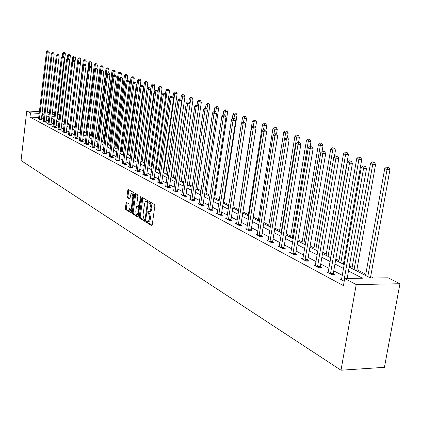 <?xml version="1.0" encoding="UTF-8"?>
<svg xmlns="http://www.w3.org/2000/svg" width="421" height="421" viewBox="0 0 421 421"><rect width="100%" height="100%" fill="white"/><g stroke="black" fill="none" stroke-linecap="round" stroke-linejoin="round"><path stroke-width="0.63" d="M146.329 221.52L146.561 222.446L151.597 225.556L152.223 224.803L154.875 205.874L154.539 204.543L149.397 201.591L149.018 202.154L149.25 203.075L149.902 203.454L150.96 207.69L150.686 209.59L149.65 211.663L149.023 211.81L148.045 211.295L147.671 211.852L147.903 212.779L148.55 213.168L149.602 217.415L149.387 218.983L148.46 221.235L147.692 221.504L146.697 220.967L146.329 221.52M147.339 221.351L147.534 222.462L152.097 225.272M150.044 201.954L150.229 203.101L150.881 203.475L149.902 203.454M148.692 211.668L148.876 212.794L149.529 213.184L148.55 213.168M126.637 202.501L126.063 203.238L125.384 208.29L125.684 209.558L130.936 212.784L131.436 212.016L133.92 193.771L133.61 192.497L128.321 189.466L127.816 190.245L126.989 196.375L127.295 197.633L129.579 198.975L130.084 198.196L130.494 195.144L131.847 193.05L132.868 196.528L131.236 208.527L129.905 210.589L128.879 207.09L129.147 205.101L128.842 203.832L126.637 202.501M38.732 117.596L29.975 117.049L30.465 112.844L26.781 110.902L21.05 160.522L340.994 370.217L384.431 367.328L399.95 283.728L388.025 277.802L370.706 278.081L349.167 267.125M29.975 117.049L343.431 285.627L344.688 278.497L356.229 284.58L340.994 370.217M139.23 216.81L139.546 218.115L145.003 221.483L145.613 220.736L148.208 202.022L147.882 200.712L142.377 197.538L141.772 198.307L139.23 216.81L140.193 216.826L140.509 218.131L145.487 221.199M137.835 217.057L132.52 213.779L132.215 212.494L134.704 194.223L135.215 193.434L137.572 194.776L137.883 196.06L136.862 203.527L137.178 204.816L138.777 205.753L139.293 204.969L140.367 197.16L140.73 196.607L141.009 197.533L138.077 217.062M348.22 278.439L347.262 277.939M342.384 275.376L333.764 270.856M328.985 268.351L320.749 264.03M316.071 261.578L308.198 257.447M303.615 255.042L296.079 251.09M291.59 248.732L284.375 244.948M279.976 242.638L273.066 239.017M268.751 236.749L262.13 233.281M257.894 231.055L251.547 227.729M247.39 225.545L241.301 222.356M237.223 220.215L231.382 217.152M227.377 215.047L221.767 212.105M217.831 210.042L212.447 207.216M208.579 205.19L203.406 202.475M199.601 200.48L194.634 197.87M190.892 195.912L186.114 193.402M182.44 191.476L177.841 189.066M174.226 187.166L169.805 184.851M166.248 182.982L161.99 180.751M158.491 178.914L154.391 176.762M150.944 174.957L147.003 172.884M143.608 171.105L139.809 169.11M136.462 167.358L132.804 165.437M129.51 163.711L125.984 161.859M122.737 160.159L119.343 158.375M116.143 156.696L112.865 154.981M109.713 153.323L106.555 151.665M103.445 150.034L100.398 148.439M97.33 146.829L94.393 145.287M91.368 143.703L88.531 142.214M85.547 140.651L82.816 139.214M79.869 137.672L77.227 136.283M74.322 134.762L71.775 133.425M68.907 131.92L66.45 130.631M63.618 129.147L61.245 127.9M58.451 126.432L56.156 125.232M53.393 123.785L51.178 122.622M48.452 121.19L46.315 120.069M43.621 118.654L41.532 117.769M341.741 279.044L340.068 279.07L344.199 281.265M328.359 271.977L326.754 271.998L331.816 274.687L334.732 274.645L333.358 273.918M315.461 265.162L313.913 265.177L318.797 267.772L321.681 267.74L320.355 267.04M303.02 258.589L301.531 258.594L306.241 261.099L309.093 261.083L307.814 260.404M291.011 252.242L289.574 252.242L294.121 254.658L296.942 254.652L295.705 254M279.407 246.106L278.023 246.106L282.417 248.443L285.206 248.443L284.012 247.811M267.998 240.78L268.198 240.17L266.856 240.175L271.108 242.433L273.866 242.443L272.713 241.833M257.352 234.45L256.063 234.439L260.173 236.623L262.904 236.639L261.783 236.049M246.864 228.903L245.617 228.887L249.595 231.003L252.295 231.029L251.211 230.455M236.707 223.53L235.502 223.514L239.354 225.561L242.022 225.593L240.975 225.04M226.872 218.325L225.703 218.31L229.434 220.294L232.076 220.33L231.066 219.794M217.341 213.284L216.21 213.263L219.825 215.184L222.441 215.231L221.457 214.71M208.095 208.395L207 208.374L210.511 210.237L213.1 210.29L212.147 209.784M199.133 203.653L198.075 203.627L201.475 205.437L204.038 205.495L203.111 205.006M190.434 199.049L189.408 199.022L192.707 200.78L195.244 200.843L194.344 200.364M181.988 194.581L180.993 194.555L184.198 196.26L186.708 196.323L185.835 195.865M173.784 190.239L172.815 190.208L175.931 191.865L178.415 191.939L177.567 191.492M165.811 186.019L164.874 185.993L167.9 187.598L170.358 187.677L169.537 187.24M158.064 181.919L157.154 181.888L160.096 183.451L162.527 183.535L161.727 183.109M150.529 177.93L149.644 177.899L152.507 179.42L154.912 179.504L154.139 179.093M143.198 174.047L142.34 174.015L145.124 175.499L147.508 175.583L146.75 175.183M136.062 170.273L135.225 170.237L137.941 171.679L140.298 171.768L139.561 171.379M129.115 166.595L128.305 166.558L130.947 167.963L133.283 168.058L132.562 167.679M122.353 163.011L121.564 162.98L124.132 164.343L126.447 164.443L125.747 164.074M115.764 159.522L114.991 159.491L117.501 160.822L119.79 160.917L119.111 160.559M109.339 156.123L108.592 156.086L111.033 157.386L113.302 157.486L112.639 157.133M103.077 152.802L102.35 152.77L104.729 154.033L106.976 154.139L106.329 153.797M96.972 149.571L96.262 149.534L98.582 150.771L100.814 150.876L100.182 150.544M91.015 146.413L90.32 146.382L92.588 147.587L94.793 147.692L94.178 147.366M85.2 143.335L84.526 143.303L86.742 144.477L88.926 144.587L88.326 144.271M79.527 140.33L78.869 140.298L81.032 141.445L83.195 141.556L82.611 141.245M73.991 137.399L73.349 137.362L75.459 138.483L77.601 138.598L77.027 138.293M68.581 134.531L67.955 134.494L70.012 135.588L72.138 135.704L71.581 135.409M63.292 131.731L62.682 131.694L64.697 132.762L66.802 132.883L66.255 132.594M58.13 128.994L57.535 128.958L59.498 130.005L61.587 130.121L61.05 129.842M53.083 126.321L52.499 126.284L54.42 127.305L56.488 127.426L55.967 127.153M48.147 123.706L47.578 123.669L49.457 124.669L51.509 124.79L50.999 124.521M43.321 121.148L42.763 121.111L44.6 122.09L46.636 122.211L46.136 121.948M38.595 118.643L38.053 118.611L39.853 119.564L41.868 119.69L41.379 119.432M373.464 278.034L370.664 276.613M365.807 274.155L356.908 269.645M352.151 267.235L349.393 265.84M344.489 263.351L343.641 262.925M338.984 260.562L335.826 258.962M326.275 254.126L322.749 252.337M314.003 247.906L310.135 245.948M302.146 241.901L297.963 239.775M290.679 236.092L286.201 233.818M279.591 230.471L274.839 228.061M268.856 225.03L263.851 222.493M258.457 219.762L253.221 217.11M248.385 214.657L242.933 211.895M238.623 209.711L233.008 206.869M228.94 204.806L223.751 202.18M219.357 199.949L214.768 197.628M210.063 195.244L206.048 193.207M201.054 190.676L197.57 188.913M192.308 186.245L189.334 184.74M183.814 181.94L181.325 180.677M175.568 177.762L173.531 176.731M167.558 173.705L165.953 172.889M159.77 169.758L158.57 169.153M152.197 165.921L151.386 165.511M144.829 162.19L144.387 161.964M134.373 156.891L133.989 156.696M127.768 153.544L127.142 153.223M121.332 150.281L120.469 149.844M115.049 147.097L113.97 146.555M108.923 143.993L107.639 143.345M102.94 140.961L101.461 140.214M97.098 138.004L95.43 137.162M91.399 135.115L89.552 134.178M85.826 132.294L83.811 131.273M80.385 129.536L78.211 128.431M75.064 126.842L72.738 125.658M69.86 124.2L67.502 123.006M64.55 121.511L62.492 120.469M58.093 113.859L59.85 114.733L59.35 118.875L57.503 118.764L65.371 53.741L62.576 53.272L62.192 56.467M54.725 112.723L52.388 112.57M49.504 112.381L47.247 112.233M44.405 112.049L42.226 111.907M39.421 111.723L26.781 110.902M44.121 114.465L42.026 113.591M39.221 113.407L30.465 112.844M344.688 278.497L362.507 278.213L348.488 270.998M343.589 268.482L334.948 264.035M330.153 261.573L321.897 257.326M317.208 254.91L309.309 250.848M304.715 248.485L297.158 244.601M292.653 242.285L285.422 238.565M281.007 236.297L274.082 232.734M269.756 230.508L263.114 227.093M258.868 224.909L252.505 221.635M248.337 219.494L242.238 216.352M238.144 214.252L232.292 211.237M228.271 209.174L222.651 206.279M218.704 204.253L213.31 201.475M209.432 199.48L204.248 196.817M200.433 194.855L195.455 192.292M191.702 190.366L186.913 187.903M183.23 186.008L178.62 183.635M174.999 181.772L170.568 179.493M167 177.657L162.732 175.468M159.222 173.662L155.117 171.547M151.665 169.774L147.713 167.737M144.308 165.99L140.503 164.032M137.151 162.306L133.483 160.422M130.178 158.722L126.647 156.907M123.395 155.233L119.99 153.481M116.785 151.834L113.502 150.144M110.339 148.518L107.176 146.892M104.061 145.287L101.008 143.719M97.935 142.14L94.988 140.625M91.957 139.067L89.115 137.604M86.126 136.067L83.39 134.657M80.437 133.141L77.79 131.778M74.88 130.284L72.328 128.968M69.454 127.489L66.992 126.226M64.155 124.763L61.776 123.542M58.972 122.101L56.677 120.922M53.909 119.496L51.694 118.354M48.962 116.954L46.82 115.849M356.229 284.58L399.95 283.728M49.304 114.054L48.036 113.975L49.241 114.586M51.978 115.98L54.198 117.106M56.967 118.517L59.266 119.685M62.071 121.111L64.45 122.322M67.292 123.769L69.76 125.021M72.633 126.484L75.191 127.784M78.106 129.268L80.753 130.615M83.705 132.115L86.452 133.51M89.441 135.036L92.288 136.478M95.32 138.025L98.272 139.519M101.345 141.088L104.403 142.64M107.523 144.229L110.691 145.84M113.854 147.45L117.143 149.118M120.353 150.75L123.758 152.486M127.016 154.144L130.557 155.944M133.862 157.622L137.53 159.491M140.888 161.196L144.698 163.132M148.108 164.869L152.065 166.879M155.523 168.642L159.633 170.731M163.148 172.521L167.416 174.689M170.989 176.504L175.425 178.762M179.057 180.609L183.672 182.956M187.361 184.83L192.155 187.271M195.907 189.182L200.896 191.718M204.717 193.66L209.905 196.297M213.789 198.275L219.194 201.022M223.146 203.033L228.777 205.895M232.797 207.942L238.66 210.921M242.759 213.005L248.869 216.115M253.042 218.236L259.415 221.478M263.667 223.64L270.314 227.019M274.65 229.224L281.586 232.755M286.006 235.002L293.248 238.686M297.763 240.98L305.325 244.827M309.93 247.169L317.839 251.19M322.539 253.579L330.806 257.789M335.611 260.231L344.262 264.63M59.85 114.733L58.003 114.612M54.525 114.391L52.188 114.238M41.984 117.796L42.479 113.617M147.95 221.509L149.134 221.457L149.839 220.709L150.365 218.999L149.387 218.983M149.529 213.184L150.581 217.431L150.365 218.999M149.276 211.816L150.476 211.768L151.192 211.01L151.718 209.279L150.739 209.263M150.881 203.475L151.939 207.711L151.718 209.279M142.882 197.833L140.193 216.826M144.687 219.72L145.113 219.194L147.387 202.79L147.161 201.87L146.224 201.375L145.308 201.806L144.645 203.285L142.982 215.094L144.014 219.304L144.687 219.72M144.866 219.72L145.745 219.762M148.213 201.964L147.161 201.87M146.955 201.396L148.134 201.891M138.304 216.773L133.478 213.794L132.52 213.779M135.799 193.755L133.168 212.51L133.478 213.794M138.935 205.727L139.877 205.758M135.804 211.253L135.951 213.61L136.709 214.757L138.23 212.731L138.814 208.453L138.504 207.158L136.899 206.216L136.388 206.995L135.804 211.253M137.062 214.81L138.709 214.263M139.651 207.406L138.504 207.158M137.709 206.264L139.467 207.179M130.094 210.589L131.699 210.079M133.794 194.702L132.626 193.071M128.9 189.787L127.937 196.397L128.242 197.66L129.952 198.675M127.137 202.801L126.332 208.311L126.632 209.574L131.315 212.463M370.427 277.934L389.957 169.547L387.062 169.416L384.731 168.579L365.57 275.466M367.801 276.602L387.062 169.416L387.567 167.332L388.725 167.384L386.631 167L387.567 167.332M384.731 168.579L386.631 167M388.725 167.384L389.957 169.547M347.172 278.455L366.533 168.489L363.565 168.353L343.899 281.107M364.097 166.242L365.286 166.3L363.181 165.911L364.097 166.242L363.565 168.353L361.271 167.511L341.478 279.823M366.533 168.489L365.286 166.3M363.181 165.911L361.271 167.511M356.676 270.945L375.59 164.422L372.727 164.285L370.475 163.48L351.924 268.524M354.077 269.624L372.727 164.285L373.232 162.243L374.38 162.301L373.48 161.98L372.332 161.922L373.232 162.243M370.475 163.48L372.332 161.922M374.38 162.301L375.59 164.422M343.42 264.199L361.739 159.48L358.908 159.338L356.74 158.559L338.763 261.836M340.842 262.888L358.908 159.338L359.423 157.338L360.555 157.396L359.423 157.338M356.74 158.559L358.555 157.033M360.555 157.396L361.739 159.48M330.453 273.182L333.369 273.145L352.419 163.316L349.477 163.174L330.443 273.955M350.019 161.111L351.193 161.169L349.135 160.785L350.019 161.111L349.477 163.174L347.272 162.364L328.112 272.719M333.369 273.145L333.406 274.666M352.419 163.316L351.193 161.169M349.135 160.785L347.272 162.364M317.487 266.304L320.365 266.277L338.816 158.333L335.911 158.185L317.476 267.067M336.458 156.165L337.616 156.223L335.605 155.854L336.458 156.165L335.911 158.185L333.785 157.401L315.224 265.872M320.365 266.277L320.402 267.756M338.816 158.333L337.616 156.223M335.605 155.854L333.785 157.401M330.622 257.694L348.383 154.712L345.583 154.57L343.489 153.818L326.065 255.373M328.07 256.394L345.583 154.57L346.099 152.613L347.22 152.67L346.099 152.613M343.489 153.818L345.262 152.313M347.22 152.67L348.383 154.712M334.337 156.933L335.495 150.118L332.722 149.965L330.701 149.245L313.798 249.137M315.734 250.121L332.722 149.965L333.243 148.045L334.353 148.108L333.243 148.045M330.701 149.245L332.437 147.76M334.353 148.108L335.495 150.118M322.07 151.518L323.049 145.677L320.302 145.519L318.355 144.824L301.946 243.106M303.82 244.059L320.302 145.519L320.828 143.64L321.928 143.703L320.828 143.64M318.355 144.824L320.049 143.361M321.928 143.703L323.049 145.677M304.978 259.673L307.825 259.657L325.707 153.528L322.833 153.376L304.962 260.42M323.381 151.397L324.528 151.46L322.56 151.097L323.381 151.397L322.833 153.376L320.781 152.623L302.794 259.268M307.825 259.657L307.856 261.088M325.707 153.528L324.528 151.46M322.56 151.097L320.781 152.623M292.9 253.268L295.721 253.263L313.061 148.892L310.219 148.739L292.89 254.005M310.766 146.797L311.903 146.861L309.977 146.508L310.766 146.797L310.219 148.739L308.235 148.008L290.795 252.889M295.721 253.263L295.747 254.658M313.061 148.892L311.903 146.861M309.977 146.508L308.235 148.008M281.239 247.085L284.028 247.09L300.852 144.419L298.042 144.261L281.228 247.811M298.594 142.361L299.72 142.424L297.831 142.077L298.594 142.361L298.042 144.261L296.131 143.556L279.202 246.732M284.028 247.09L284.049 248.443M300.852 144.419L299.72 142.424M297.831 142.077L296.131 143.556M310.172 146.519L311.024 141.382L308.309 141.224L306.42 140.551L290.485 237.281M292.295 238.202L308.309 141.224L308.835 139.383L309.919 139.446L308.835 139.383M306.42 140.551L308.077 139.114M309.919 139.446L311.024 141.382M269.972 241.112L272.724 241.122L289.064 140.098L286.28 139.935L269.956 241.822M286.838 138.072L287.948 138.135L286.096 137.804L286.838 138.072L286.28 139.935L284.433 139.256L268.198 240.17M272.724 241.122L272.75 242.438M289.064 140.098L287.948 138.135M286.096 137.804L284.433 139.256M298.6 142.124L299.399 137.235L296.71 137.072L294.884 136.42L279.402 231.639M281.154 232.534L296.71 137.072L297.237 135.262L298.315 135.33L297.237 135.262M294.884 136.42L296.51 135.004M298.315 135.33L299.399 137.235M259.073 235.334L261.799 235.355L277.671 135.925L274.918 135.757L259.057 236.028M275.476 133.931L276.576 133.994L274.76 133.667L275.476 133.931L274.918 135.757L273.134 135.104L257.168 235.023M261.799 235.355L261.82 236.634M277.671 135.925L276.576 133.994M274.76 133.667L273.134 135.104M287.39 137.935L288.148 133.225L285.491 133.057L283.728 132.426L268.672 226.182M284.501 139.198L286.022 131.284L287.085 131.347L286.022 131.284M283.728 132.426L285.317 131.031M287.085 131.347L288.148 133.225M248.527 229.74L251.226 229.771L266.651 131.889L263.93 131.72L248.516 230.429M264.488 129.921L265.577 129.989L263.793 129.668L264.488 129.921L263.93 131.72L262.204 131.084L246.685 229.456M251.226 229.771L251.242 231.018M266.651 131.889L265.577 129.989M263.793 129.668L262.204 131.084M276.523 133.978L277.265 129.342L274.629 129.173L272.924 128.563L258.278 220.899M273.782 134.531L275.166 127.426L276.218 127.495L275.166 127.426M272.924 128.563L274.481 127.184M276.218 127.495L277.265 129.342M238.323 224.33L240.991 224.367L255.994 127.984L253.3 127.81L238.307 225.009M253.858 126.047L254.937 126.116L253.189 125.8L253.858 126.047L253.3 127.81L251.626 127.195L236.534 224.061M240.991 224.367L241.007 225.582M255.994 127.984L254.937 126.116M253.189 125.8L251.626 127.195M265.93 130.615L266.725 125.579L264.114 125.411L262.462 124.816L248.211 215.778M263.393 130.031L264.651 123.695L265.693 123.763L264.651 123.695M262.462 124.816L263.988 123.458M265.693 123.763L266.725 125.579M228.44 219.088L231.076 219.13L245.675 124.2L243.006 124.027L228.424 219.757M243.57 122.295L244.633 122.364L242.922 122.058L243.57 122.295L243.006 124.027L241.391 123.432L226.709 218.841M231.076 219.13L231.092 220.315M245.675 124.2L244.633 122.364M242.922 122.058L241.391 123.432M255.658 127.395L256.51 121.937L253.931 121.764L252.326 121.19L238.449 210.816M253.3 125.811L254.463 120.08L255.494 120.148L254.463 120.08M252.326 121.19L253.821 119.848M255.494 120.148L256.51 121.937M218.857 214.01L221.472 214.057L235.681 120.538L233.045 120.364L218.846 214.668M233.602 118.659L234.655 118.733L232.976 118.433L233.602 118.659L233.045 120.364L231.476 119.785L217.178 213.779M221.472 214.057L221.483 215.215M235.681 120.538L234.655 118.733M232.976 118.433L231.476 119.785M232.839 207.963L246.606 118.401L244.054 118.227L242.501 117.675L241.659 123.19M243.464 122.095L244.59 116.575L245.611 116.643L244.59 116.575M242.501 117.675L243.97 116.354M245.611 116.643L246.606 118.401M209.574 209.09L212.158 209.142L225.993 116.991L223.388 116.812L209.558 209.732M223.946 115.138L224.988 115.212L223.335 114.917L223.946 115.138L223.388 116.812L221.867 116.254L207.948 208.874M212.158 209.142L212.168 210.268M225.993 116.991L224.988 115.212M223.335 114.917L221.867 116.254M223.588 203.259L237.007 114.98L234.481 114.801L232.971 114.259L232.239 119.096M233.918 118.496L235.018 113.175L236.028 113.244L235.018 113.175M232.971 114.259L234.413 112.96M236.028 113.244L237.007 114.98M200.57 204.311L203.127 204.369L216.605 113.549L214.026 113.37L200.554 204.948M214.584 111.728L215.615 111.797L213.994 111.512L214.584 111.728L214.026 113.37L212.552 112.828L198.986 204.117M203.127 204.369L203.132 205.474M216.605 113.549L215.615 111.797M213.994 111.512L212.552 112.828M214.61 198.691L227.693 111.654L223.725 110.955L223.104 115.133M224.651 115.091L225.724 109.876L226.724 109.949L225.724 109.876M223.725 110.955L225.14 109.665M226.724 109.949L227.693 111.654M191.829 199.68L194.36 199.743L207.5 110.213L204.943 110.028L191.813 200.301M205.501 108.413L206.522 108.486L204.932 108.208L205.501 108.413L204.943 110.028L203.517 109.507L190.292 199.496M194.36 199.743L194.365 200.822M207.5 110.213L206.522 108.486M204.932 108.208L203.517 109.507M205.89 194.255L218.646 108.429L214.752 107.739L214.189 111.523M215.641 111.844L216.71 106.676L217.699 106.745L216.71 106.676M214.752 107.739L216.136 106.471M217.699 106.745L218.646 108.429M183.34 195.181L185.85 195.249L198.659 106.976L196.133 106.792L183.33 195.797M196.691 105.203L197.702 105.276L196.133 104.997L196.691 105.203L196.133 106.792L194.744 106.281L181.851 195.012M185.85 195.249L185.856 196.302M198.659 106.976L197.702 105.276M196.133 104.997L194.744 106.281M197.417 189.945L209.869 105.297L206.037 104.619L205.506 108.25M206.837 109.044L207.948 103.566L208.932 103.64L207.948 103.566M206.037 104.619L207.395 103.371M208.932 103.64L209.869 105.297M175.104 190.808L177.583 190.881L190.082 103.829L187.582 103.645L175.089 191.418M188.14 102.082L189.14 102.156L187.598 101.887L188.14 102.082L187.582 103.645L186.235 103.15L173.652 190.655M177.583 190.881L177.588 191.913M190.082 103.829L189.14 102.156M187.598 101.887L186.235 103.15M189.187 185.761L201.333 102.25L197.565 101.587L197.065 105.066M198.291 106.318L199.443 100.545L200.412 100.619L199.443 100.545M197.565 101.587L198.907 100.356M200.412 100.619L201.333 102.25M167.095 186.566L169.547 186.64L181.751 100.777L179.272 100.593L167.084 187.161M179.83 99.051L180.82 99.13L179.304 98.861L179.83 99.051L179.272 100.593L177.967 100.109L165.69 186.424M169.547 186.64L169.552 187.65M181.751 100.777L180.82 99.13M179.304 98.861L177.967 100.109M181.177 181.688L193.044 99.293L189.334 98.64L188.85 102.05M189.987 103.661L191.171 97.609L192.134 97.683L191.171 97.609M189.334 98.64L190.65 97.425M192.134 97.683L193.044 99.293M159.312 182.44L161.743 182.519L173.652 97.809L171.205 97.625L159.301 183.03M171.757 96.109L172.736 96.188L171.247 95.925L171.757 96.109L171.205 97.625L169.931 97.156L157.943 182.309M161.743 182.519L161.743 183.509M173.652 97.809L172.736 96.188M171.247 95.925L169.931 97.156M173.389 177.725L184.982 96.414L181.335 95.778L180.851 99.182M171.179 176.604L182.598 96.23L183.135 94.757L184.082 94.83L183.135 94.757M181.335 95.778L182.625 94.572M184.082 94.83L184.982 96.414M151.744 178.425L154.149 178.509L165.785 94.925L163.359 94.741L151.734 179.009M163.911 93.246L164.879 93.325L163.411 93.067L163.911 93.246L163.359 94.741L162.122 94.283L150.413 178.309M154.149 178.509L154.154 179.478M165.785 94.925L164.879 93.325M163.411 93.067L162.122 94.283M165.811 173.873L177.136 93.62L173.547 92.994L173.026 96.704M163.622 172.757L174.783 93.436L175.31 91.978L176.252 92.052L175.31 91.978M173.547 92.994L174.82 91.804M176.252 92.052L177.136 93.62M144.382 174.52L146.766 174.61L158.128 92.125L155.728 91.936L144.371 175.094M156.28 90.468L157.238 90.541L155.796 90.289L156.28 90.468L155.728 91.936L154.523 91.494L143.087 174.415M146.766 174.61L146.766 175.557M158.128 92.125L157.238 90.541M155.796 90.289L154.523 91.494M158.438 170.121L169.505 90.894L165.974 90.278L165.416 94.278M156.265 169.016L167.174 90.71L167.7 89.278L168.637 89.352L167.7 89.278M165.974 90.278L167.221 89.105M168.637 89.352L169.505 90.894M137.22 170.721L139.577 170.815L150.686 89.394L148.308 89.205L137.204 171.289M148.855 87.757L149.808 87.836L148.387 87.589L148.855 87.757L148.308 89.205L147.134 88.773L135.957 170.626M139.577 170.815L139.577 171.742M150.686 89.394L149.808 87.836M148.387 87.589L147.134 88.773M151.255 166.469L162.08 88.247L158.601 87.642L158.012 91.91M149.097 165.374L159.77 88.057L160.296 86.647L161.217 86.721L160.296 86.647M158.601 87.642L159.827 86.479M161.217 86.721L162.08 88.247M130.242 167.026L132.578 167.121L143.44 86.742L141.088 86.552L130.231 167.584M141.635 85.126L142.572 85.205L141.177 84.958L141.635 85.126L141.088 86.552L139.946 86.131L129.015 166.937M132.578 167.121L132.578 168.032M143.44 86.742L142.572 85.205M141.177 84.958L139.946 86.131M144.256 162.911L154.844 85.663L151.418 85.068L141.019 161.264M142.119 161.822L152.555 85.479L153.081 84.084L153.997 84.163L153.081 84.084M151.418 85.068L152.628 83.926M153.997 84.163L154.844 85.663M123.453 163.422L125.763 163.522L136.388 84.158L134.057 83.963L123.437 163.974M134.599 82.563L135.53 82.637L134.157 82.4L134.599 82.563L134.057 83.963L132.947 83.558L122.253 163.348M125.763 163.522L125.763 164.411M136.388 84.158L135.53 82.637M134.157 82.4L132.947 83.558M137.441 159.443L147.797 83.153L144.424 82.569L134.246 157.817M135.32 158.364L145.529 82.963L146.055 81.59L146.961 81.669L146.055 81.59M144.424 82.569L145.613 81.432M146.961 81.669L147.797 83.153M116.833 159.917L119.122 160.017L129.515 81.637L127.21 81.448L116.822 160.459M127.752 80.064L128.673 80.143L127.321 79.906L127.752 80.064L127.21 81.448L126.126 81.053L115.664 159.848M119.122 160.017L119.122 160.89M129.515 81.637L128.673 80.143M127.321 79.906L126.126 81.053M140.24 85.852L140.935 80.7L137.604 80.127L127.647 154.465M128.694 154.996L138.688 80.516L139.209 79.159L140.109 79.237L139.209 79.159M137.604 80.127L138.777 79.006M140.109 79.237L140.935 80.7M110.386 156.496L112.654 156.601L122.827 79.185L120.538 78.995L110.37 157.033M121.08 77.632L121.995 77.711L120.659 77.48L121.08 77.632L120.538 78.995L119.485 78.606L109.249 156.433M112.654 156.601L112.649 157.459M122.827 79.185L121.995 77.711M120.659 77.48L119.485 78.606M133.625 82.905L134.241 78.317L130.963 77.748L121.211 151.186M122.232 151.707L132.015 78.127L132.536 76.79L133.425 76.869L132.536 76.79M130.963 77.748L132.115 76.643M133.425 76.869L134.241 78.317M104.098 153.165L106.345 153.27L116.301 76.796L114.038 76.606L104.087 153.691M114.575 75.259L115.486 75.338L114.165 75.112L114.575 75.259L114.038 76.606L113.012 76.227L102.987 153.112M106.345 153.27L106.339 154.112M116.301 76.796L115.486 75.338M114.165 75.112L113.012 76.227M127.179 80.043L127.716 75.985L124.484 75.427L114.933 147.997M115.928 148.502L125.511 75.796L126.026 74.48L126.91 74.559L126.026 74.48M124.484 75.427L125.616 74.338M126.91 74.559L127.716 75.985M97.967 149.913L100.193 150.018L109.944 74.47L107.702 74.275L97.956 150.434M108.239 72.949L109.134 73.028L107.839 72.801L108.239 72.949L107.702 74.275L106.702 73.907L96.888 149.865M100.193 150.018L100.187 150.85M109.944 74.47L109.134 73.028M107.839 72.801L106.702 73.907M120.853 77.496L121.348 73.717L118.164 73.17L108.807 144.882M109.776 145.377L119.164 73.528L119.68 72.228L120.553 72.307L119.68 72.228M118.164 73.17L119.28 72.086M120.553 72.307L121.348 73.717M91.989 146.74L94.193 146.85L103.745 72.196L101.524 72.002L91.978 147.261M102.061 70.696L102.945 70.775L101.666 70.554L102.061 70.696L101.524 72.002L100.551 71.644L90.931 146.703M94.193 146.85L94.188 147.666M103.745 72.196L102.945 70.775M101.666 70.554L100.551 71.644M114.665 75.154L115.138 71.502L111.997 70.96L102.829 141.84M103.776 142.324L112.975 71.312L113.491 70.028L114.354 70.107L113.491 70.028M111.997 70.96L113.096 69.891M114.354 70.107L115.138 71.502M86.152 143.65L88.336 143.761L97.698 69.981L95.499 69.786L86.142 144.161M96.03 68.497L96.909 68.576L95.646 68.36L96.03 68.497L95.499 69.786L94.546 69.439L85.121 143.619M88.336 143.761L88.331 144.556M97.698 69.981L96.909 68.576M95.646 68.36L94.546 69.439M108.623 72.87L109.076 69.339L105.976 68.807L96.988 138.872M97.914 139.34L106.934 69.149L107.444 67.886L108.302 67.96L107.444 67.886M105.976 68.807L107.066 67.749M108.302 67.96L109.076 69.339M80.458 140.63L82.621 140.74L91.799 67.818L89.615 67.623L80.448 141.135M90.147 66.355L91.02 66.429L89.773 66.218L90.147 66.355L89.615 67.623L88.689 67.286L79.453 140.603M82.621 140.74L82.616 141.524M91.799 67.818L91.02 66.429M89.773 66.218L88.689 67.286M102.719 70.691L103.161 67.223L100.103 66.702L91.289 135.972M92.194 136.43L101.035 67.039L101.545 65.792L102.392 65.865L101.545 65.792M100.103 66.702L101.172 65.655M102.392 65.865L103.161 67.223M74.896 137.683L77.043 137.793L86.037 65.708L83.879 65.513L74.885 138.177M84.405 64.26L85.268 64.334L84.042 64.124L84.405 64.26L83.879 65.513L82.969 65.181L73.917 137.662M77.043 137.793L77.038 138.567M86.037 65.708L85.268 64.334M84.042 64.124L82.969 65.181M96.941 68.634L97.383 65.166L94.362 64.65L85.721 133.141M94.736 69.254L95.272 64.976L95.783 63.745L96.625 63.818L95.783 63.745M94.362 64.65L95.42 63.613M96.625 63.818L97.383 65.166M69.47 134.799L71.591 134.92L80.411 63.645L78.274 63.455L69.454 135.294M78.795 62.213L79.653 62.292L78.443 62.087L78.795 62.213L78.274 63.455L77.385 63.129L68.507 134.788M71.591 134.92L71.586 135.678M80.411 63.645L79.653 62.292M78.443 62.087L77.385 63.129L77.932 58.766L78.943 57.766L80.101 57.961L78.943 57.766M91.268 66.876L91.736 63.15L88.757 62.645L80.279 130.373M89.168 66.813L89.647 62.961L90.157 61.745L90.989 61.824L90.157 61.745M88.757 62.645L89.799 61.619M90.989 61.824L91.736 63.15M64.166 131.989L66.265 132.105L74.922 61.634L72.801 61.445L64.15 132.473M73.322 60.219L74.17 60.292L72.975 60.092L73.322 60.219L72.801 61.445L71.933 61.124L63.224 131.983M66.265 132.105L66.26 132.852M74.922 61.634L74.17 60.292M72.975 60.092L71.933 61.124M85.726 65.15L86.221 61.182L83.284 60.682L74.964 127.668M83.726 64.439L84.153 60.992L84.658 59.793L85.484 59.871L84.658 59.793M83.284 60.682L84.311 59.671M85.484 59.871L86.221 61.182M58.982 129.242L61.066 129.358L69.554 59.666L67.455 59.477L58.966 129.721M67.976 58.266L68.812 58.345L67.634 58.145L67.976 58.266L67.455 59.477L66.607 59.166L58.061 129.242M61.066 129.358L61.061 130.094M69.554 59.666L68.812 58.345M67.634 58.145L66.607 59.166M80.311 63.46L80.832 59.261L77.932 58.766M78.406 62.124L79.28 57.888M80.101 57.961L80.832 59.261M53.914 126.553L55.982 126.674L64.313 57.745L62.229 57.556L53.899 127.031M62.745 56.361L63.582 56.44L62.419 56.24L62.745 56.361L62.229 57.556L61.403 57.251L53.014 126.558M55.982 126.674L55.972 127.395M64.313 57.745L63.582 56.44M62.419 56.24L61.403 57.251M67.402 123.821L75.559 57.377L72.696 56.893L72.212 60.845M73.17 60.108L73.528 57.193L74.028 56.019L74.843 56.098L74.028 56.019M72.696 56.893L73.696 55.904M74.843 56.098L75.559 57.377M48.962 123.927L51.009 124.048L59.187 55.867L57.124 55.677L48.947 124.4M57.64 54.498L58.466 54.577L57.314 54.383L57.64 54.498L57.124 55.677L56.319 55.383L48.083 123.937M51.009 124.048L51.004 124.758M59.187 55.867L58.466 54.577M57.314 54.383L56.319 55.383M62.397 121.274L70.407 55.54L67.581 55.062L67.15 58.63M68.049 58.182L68.391 55.356L68.891 54.198L69.697 54.272L68.891 54.198M67.581 55.062L68.565 54.083M69.697 54.272L70.407 55.54M44.116 121.359L46.147 121.485L54.177 54.035L52.13 53.841L44.105 121.827M52.646 52.678L53.462 52.757L52.33 52.562L52.646 52.678L52.13 53.841L51.341 53.551L43.258 121.374M46.147 121.485L46.142 122.179M54.177 54.035L53.462 52.757M52.33 52.562L51.341 53.551M63.039 56.298L63.371 53.556L63.866 52.414L64.666 52.488L63.866 52.414M62.576 53.272L63.55 52.299M64.666 52.488L65.371 53.741M39.379 118.848L41.39 118.969L49.278 52.236L47.252 52.046L39.369 119.306M47.762 50.899L48.573 50.973L47.452 50.783L47.762 50.899L47.252 52.046L46.478 51.762L38.537 118.869M41.39 118.969L41.384 119.659M49.278 52.236L48.573 50.973M47.452 50.783L46.478 51.762M147.534 222.462L146.561 222.446M150.229 203.101L149.25 203.075M148.876 212.794L147.903 212.779M150.581 217.431L149.602 217.415M151.939 207.711L150.96 207.69M151.865 225.561L151.597 225.556M142.74 198.333L141.772 198.307M140.509 218.131L139.546 218.115M145.824 219.204L145.113 219.194M148.097 202.806L147.387 202.79M147.455 201.496L146.482 201.475M133.168 212.51L132.215 212.494M135.657 194.249L134.704 194.223M139.988 204.985L139.293 204.969M141.019 197.181L140.367 197.16M138.919 212.742L138.23 212.731M139.509 208.469L138.814 208.453M137.941 206.269L136.978 206.248M131.91 208.542L131.236 208.527M133.541 196.549L132.868 196.528M128.242 197.66L127.295 197.633M127.937 196.397L126.989 196.375M128.768 190.276L127.816 190.245M126.632 209.574L125.684 209.558M126.332 208.311L125.384 208.29M127.01 203.259L126.063 203.238M343.91 280.312L344.367 280.307M343.883 280.87L344.267 280.865M330.427 273.729L333.343 273.692M317.46 266.84L320.339 266.814M304.951 260.199L307.798 260.183M292.874 253.789L295.695 253.784M281.212 247.595L284.001 247.601M269.945 241.612L272.703 241.622M259.047 235.823L261.773 235.844M248.506 230.229L251.2 230.255M238.297 224.809L240.965 224.84M228.414 219.562L231.055 219.599M218.836 214.473L221.451 214.521M209.553 209.542L212.137 209.595M200.543 204.759L203.101 204.822M191.808 200.122L194.339 200.185M183.319 195.618L185.824 195.686M175.083 191.239L177.562 191.313M167.074 186.987L169.531 187.066M159.291 182.856L161.722 182.935M151.723 178.836L154.128 178.92M144.361 174.931L146.745 175.015M137.199 171.126L139.556 171.215M130.226 167.421L132.557 167.516M123.432 163.816L125.742 163.911M116.817 160.301L119.106 160.401M110.365 156.875L112.633 156.98M104.082 153.539L106.329 153.644M97.951 150.286L100.177 150.392M91.973 147.108L94.172 147.218M86.137 144.008L88.321 144.124M80.443 140.988L82.605 141.098M74.88 138.035L77.022 138.151M69.449 135.152L71.575 135.267M64.145 132.336L66.25 132.452M58.966 129.584L61.05 129.7M53.899 126.889L55.967 127.01M48.947 124.263L50.994 124.384M44.1 121.69L46.131 121.811M39.363 119.175L41.374 119.296M145.719 219.757L144.803 219.746M147.197 201.401L146.224 201.375M139.74 205.774L138.851 205.758M137.862 206.237L136.899 206.216M132.799 193.076L131.847 193.05"/></g></svg>
